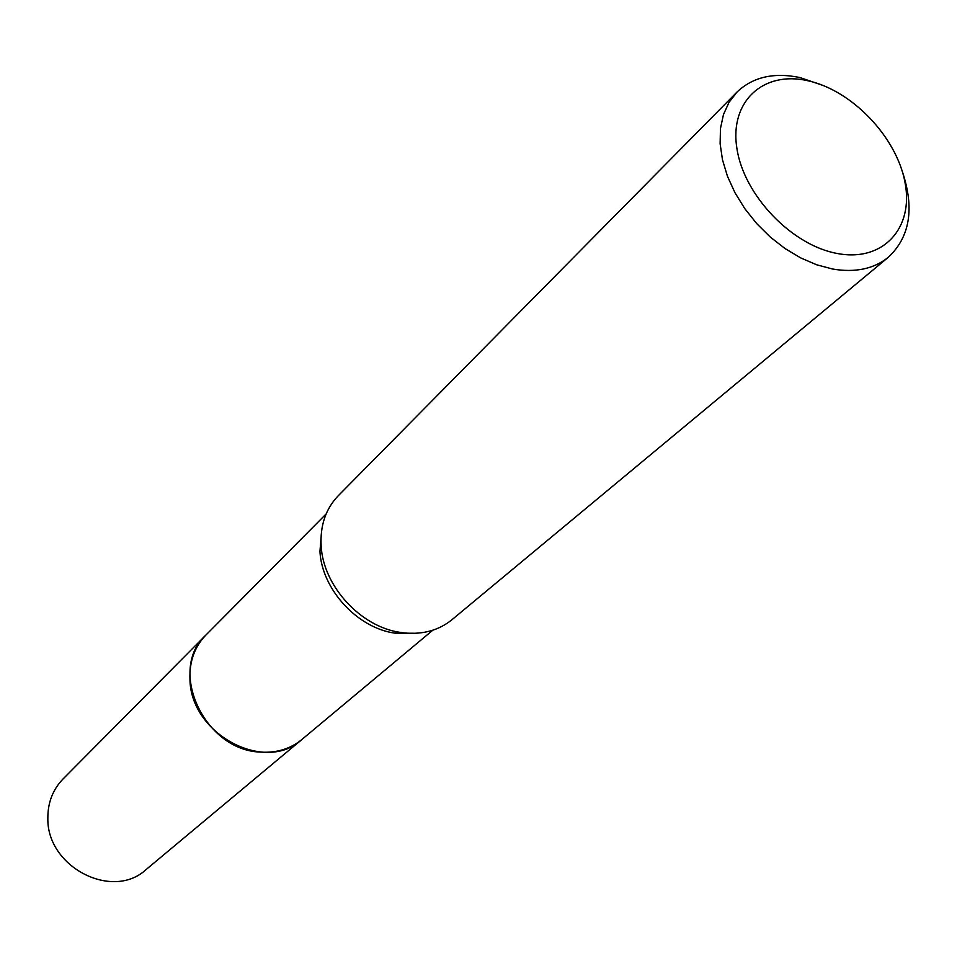 <?xml version="1.0" encoding="UTF-8"?>
<svg xmlns="http://www.w3.org/2000/svg" width="957" height="957" viewBox="0 0 957 957"><rect width="100%" height="100%" fill="white"/><g stroke="black" fill="none" stroke-linecap="round" stroke-linejoin="round"><path stroke-width="1.44" d="M416.307 633.259L394.846 633.139C357.296 627.959 321.875 589.356 319.949 551.495L321.672 530.106M302.532 738.948L301.778 739.594C290.294 748.936 276.525 753.111 260.495 752.094C204.296 750.455 167.212 669.565 205.899 635.065L206.592 634.371M902.248 171.243C914.677 208.255 910.047 236.917 888.359 257.242L451.931 619.729C439.036 630.184 423.353 634.599 404.883 632.996L400.397 632.41C360.705 626.931 323.203 586.043 321.157 546.028C320.009 525.596 325.703 508.849 338.216 495.774L736.902 92.147C752.788 77.015 773.818 72.146 799.992 77.553L823.774 85.711M888.359 257.242C873.885 268.917 855.307 272.853 832.59 269.025L816.68 264.79L800.674 257.9L785.027 248.545L770.206 236.989L756.676 223.567L744.821 208.674L734.988 192.764L727.464 176.303L722.475 159.783L720.119 143.682L720.465 128.465L723.468 114.565L729.007 102.351L736.902 92.147M807.792 80.723C852.029 90.269 896.769 137.15 905.035 182.572C913.947 228.089 883.179 262.23 837.447 253.521C791.846 245.494 743.768 195.252 736.89 148.347C729.342 101.298 763.459 70.519 807.792 80.723M205.887 635.065C194.666 646.717 189.354 661.395 189.953 679.087C190.228 734.031 265.245 773.938 301.778 739.594L146.086 869.566C112.615 900.776 46.905 867.126 47.85 818.462C47.706 802.791 52.767 789.633 63.006 778.998L326.122 513.957M301.778 739.582L432.779 630.22M394.846 633.139L400.397 632.41M319.949 551.495L321.157 546.028"/></g></svg>
